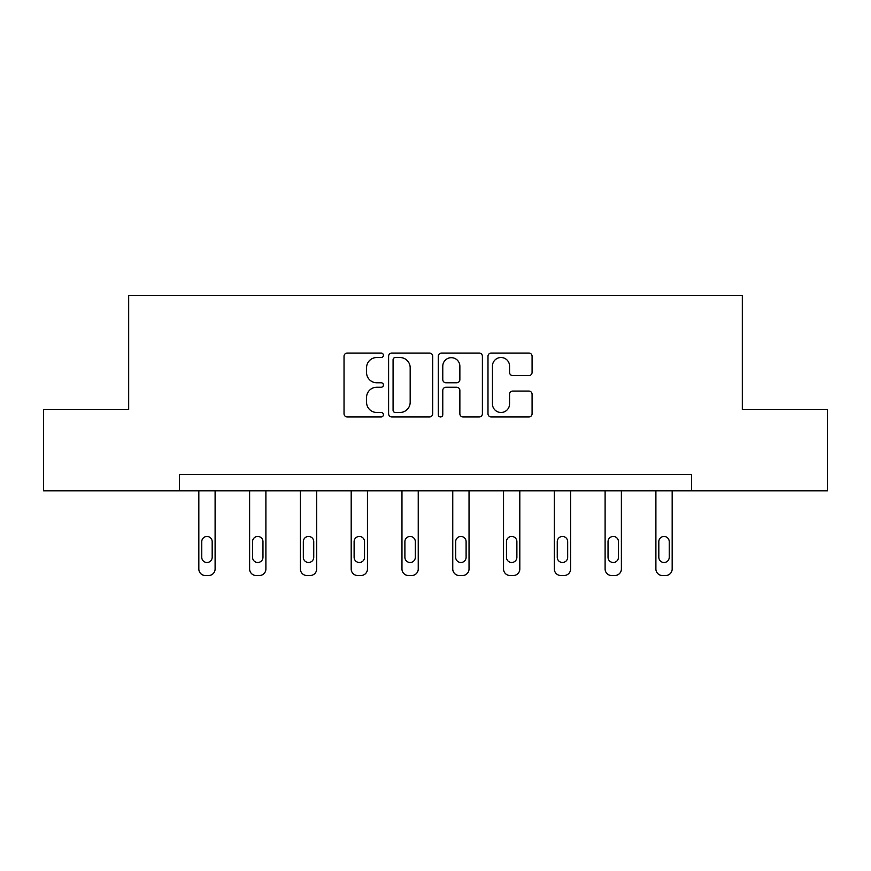 <?xml version="1.0" encoding="UTF-8"?>
<svg xmlns="http://www.w3.org/2000/svg" width="871" height="871" viewBox="0 0 871 871"><rect width="100%" height="100%" fill="white"/><g stroke="black" fill="none" stroke-linecap="round" stroke-linejoin="round"><path stroke-width="1.31" d="M383.414 355.292A2.232 2.232 0 0 0 381.182 353.06L347.224 353.06A3.19 3.19 0 0 0 344.034 356.25L344.034 413.769A3.19 3.19 0 0 0 347.224 416.959L381.182 416.959A2.232 2.232 0 0 0 383.414 414.727A2.232 2.232 0 0 0 381.182 412.484L376.784 412.484A10.223 10.223 0 0 1 366.56 402.26L366.56 397.47A10.223 10.223 0 0 1 376.784 387.247L381.182 387.247A2.232 2.232 0 0 0 383.414 385.004A2.232 2.232 0 0 0 381.182 382.772L376.784 382.772A10.223 10.223 0 0 1 366.56 372.548L366.56 367.758A10.223 10.223 0 0 1 376.784 357.524L381.182 357.524A2.232 2.232 0 0 0 383.414 355.292M528.882 375.586A3.19 3.19 0 0 0 532.083 372.385L532.083 356.25A3.19 3.19 0 0 0 528.882 353.06L491.179 353.06A3.19 3.19 0 0 0 487.989 356.25L487.989 413.769A3.19 3.19 0 0 0 491.179 416.959L528.882 416.959A3.19 3.19 0 0 0 532.083 413.769L532.083 394.28A3.19 3.19 0 0 0 528.882 391.079L512.747 391.079A3.19 3.19 0 0 0 509.557 394.28L509.557 403.937A8.547 8.547 0 0 1 501.01 412.484A8.547 8.547 0 0 1 492.453 403.937L492.453 366.081A8.547 8.547 0 0 1 501.01 357.524A8.547 8.547 0 0 1 509.557 366.081L509.557 372.385A3.19 3.19 0 0 0 512.747 375.586L528.882 375.586M179.459 490.809L43.55 490.809L43.55 409.424L128.679 409.424L128.679 295.487L742.321 295.487L742.321 409.424L827.45 409.424L827.45 490.809L691.541 490.809L691.541 474.532L179.459 474.532L179.459 490.809L691.541 490.809M432.702 356.25A3.19 3.19 0 0 0 429.512 353.06L391.798 353.06A3.19 3.19 0 0 0 388.608 356.25L388.608 413.769A3.19 3.19 0 0 0 391.798 416.959L429.512 416.959A3.19 3.19 0 0 0 432.702 413.769L432.702 356.25M441.488 353.06L479.202 353.06A3.19 3.19 0 0 1 482.392 356.25L482.392 413.769A3.19 3.19 0 0 1 479.202 416.959L463.056 416.959A3.19 3.19 0 0 1 459.866 413.769L459.866 390.437A3.19 3.19 0 0 0 456.665 387.247L445.963 387.247A3.19 3.19 0 0 0 442.773 390.437L442.773 414.727A2.232 2.232 0 0 1 440.53 416.959A2.232 2.232 0 0 1 438.298 414.727L438.298 356.25A3.19 3.19 0 0 1 441.488 353.06M395.314 357.524A2.232 2.232 0 0 0 393.082 359.767L393.082 410.252A2.232 2.232 0 0 0 395.314 412.484L399.952 412.484A10.223 10.223 0 0 0 410.176 402.26L410.176 367.758A10.223 10.223 0 0 0 399.952 357.524L395.314 357.524M459.866 366.234A8.547 8.547 0 0 0 451.32 357.687A8.547 8.547 0 0 0 442.773 366.234L442.773 379.582A3.19 3.19 0 0 0 445.963 382.772L456.665 382.772A3.19 3.19 0 0 0 459.866 379.582L459.866 366.234M215.104 490.809L215.104 569.003A6.511 6.511 149.4 0 1 208.594 575.513L205.338 575.513A6.511 6.511 149.4 0 1 198.828 569.003L198.828 490.809M212.176 557.288L212.176 541.653A5.204 5.204 149.4 0 0 206.971 536.449A5.204 5.204 149.4 0 0 201.767 541.653L201.767 557.288A5.204 5.204 149.4 0 0 206.971 562.492A5.204 5.204 149.4 0 0 212.176 557.288M265.895 490.809L265.895 569.003A6.511 6.511 149.4 0 1 259.384 575.513L256.128 575.513A6.511 6.511 149.4 0 1 249.618 569.003L249.618 490.809M262.966 557.288L262.966 541.653A5.204 5.204 149.4 0 0 257.751 536.449A5.204 5.204 149.4 0 0 252.546 541.653L252.546 557.288A5.204 5.204 149.4 0 0 257.751 562.492A5.204 5.204 149.4 0 0 262.966 557.288M316.674 490.809L316.674 569.003A6.511 6.511 149.4 0 1 310.163 575.513L306.908 575.513A6.511 6.511 149.4 0 1 300.397 569.003L300.397 490.809M313.745 557.288L313.745 541.653A5.204 5.204 149.4 0 0 308.541 536.449A5.204 5.204 149.4 0 0 303.326 541.653L303.326 557.288A5.204 5.204 149.4 0 0 308.541 562.492A5.204 5.204 149.4 0 0 313.745 557.288M367.464 490.809L367.464 569.003A6.511 6.511 149.4 0 1 360.953 575.513L357.698 575.513A6.511 6.511 149.4 0 1 351.187 569.003L351.187 490.809M364.535 557.288L364.535 541.653A5.204 5.204 149.4 0 0 359.32 536.449A5.204 5.204 149.4 0 0 354.116 541.653L354.116 557.288A5.204 5.204 149.4 0 0 359.32 562.492A5.204 5.204 149.4 0 0 364.535 557.288M418.243 490.809L418.243 569.003A6.511 6.511 149.4 0 1 411.733 575.513L408.477 575.513A6.511 6.511 149.4 0 1 401.967 569.003L401.967 490.809M415.315 557.288L415.315 541.653A5.204 5.204 149.4 0 0 410.11 536.449A5.204 5.204 149.4 0 0 404.895 541.653L404.895 557.288A5.204 5.204 149.4 0 0 410.11 562.492A5.204 5.204 149.4 0 0 415.315 557.288M469.034 490.809L469.034 569.003A6.511 6.511 149.4 0 1 462.523 575.513L459.267 575.513A6.511 6.511 149.4 0 1 452.757 569.003L452.757 490.809M466.105 557.288L466.105 541.653A5.204 5.204 149.4 0 0 460.89 536.449A5.204 5.204 149.4 0 0 455.685 541.653L455.685 557.288A5.204 5.204 149.4 0 0 460.89 562.492A5.204 5.204 149.4 0 0 466.105 557.288M519.813 490.809L519.813 569.003A6.511 6.511 149.4 0 1 513.302 575.513L510.047 575.513A6.511 6.511 149.4 0 1 503.536 569.003L503.536 490.809M516.884 557.288L516.884 541.653A5.204 5.204 149.4 0 0 511.68 536.449A5.204 5.204 149.4 0 0 506.465 541.653L506.465 557.288A5.204 5.204 149.4 0 0 511.68 562.492A5.204 5.204 149.4 0 0 516.884 557.288M570.603 490.809L570.603 569.003A6.511 6.511 149.4 0 1 564.092 575.513L560.837 575.513A6.511 6.511 149.4 0 1 554.326 569.003L554.326 490.809M567.674 557.288L567.674 541.653A5.204 5.204 149.4 0 0 562.459 536.449A5.204 5.204 149.4 0 0 557.255 541.653L557.255 557.288A5.204 5.204 149.4 0 0 562.459 562.492A5.204 5.204 149.4 0 0 567.674 557.288M621.382 490.809L621.382 569.003A6.511 6.511 149.4 0 1 614.872 575.513L611.616 575.513A6.511 6.511 149.4 0 1 605.105 569.003L605.105 490.809M618.454 557.288L618.454 541.653A5.204 5.204 149.4 0 0 613.249 536.449A5.204 5.204 149.4 0 0 608.034 541.653L608.034 557.288A5.204 5.204 149.4 0 0 613.249 562.492A5.204 5.204 149.4 0 0 618.454 557.288M672.172 490.809L672.172 569.003A6.511 6.511 149.4 0 1 665.662 575.513L662.406 575.513A6.511 6.511 149.4 0 1 655.896 569.003L655.896 490.809M669.233 557.288L669.233 541.653A5.204 5.204 149.4 0 0 664.029 536.449A5.204 5.204 149.4 0 0 658.824 541.653L658.824 557.288A5.204 5.204 149.4 0 0 664.029 562.492A5.204 5.204 149.4 0 0 669.233 557.288"/></g></svg>
